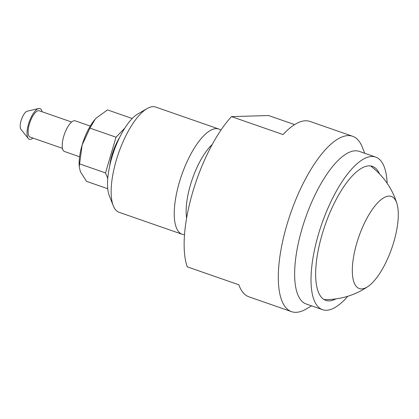 <?xml version="1.0" encoding="UTF-8"?>
<svg xmlns="http://www.w3.org/2000/svg" width="419" height="419" viewBox="0 0 419 419"><rect width="100%" height="100%" fill="white"/><g stroke="black" fill="none" stroke-linecap="round" stroke-linejoin="round"><path stroke-width="0.63" d="M387.125 183.244A80.783 28.916 109.2 0 0 375.665 157.078L359.287 151.379A80.783 28.916 109.2 0 0 355.359 150.793A80.783 28.916 109.2 0 0 303.691 223.348A80.783 28.916 109.2 0 0 306.174 303.969L322.551 309.667A80.783 28.916 109.2 0 0 326.48 310.254A80.783 28.916 109.2 0 0 347.78 296.27M375.665 157.078A80.783 28.916 109.2 0 0 371.737 156.491A80.783 28.916 109.2 0 0 320.069 229.052A80.783 28.916 109.2 0 0 322.551 309.667M364.729 153.27L362.309 147.158A92.856 33.232 109.2 0 0 352.609 136.269A92.856 33.232 109.2 0 0 348.095 135.599A92.856 33.232 109.2 0 0 288.707 219.001A92.856 33.232 109.2 0 0 291.561 311.663A92.856 33.232 109.2 0 0 296.076 312.333A92.856 33.232 109.2 0 0 305.922 309.154L311.616 305.86M220.897 130.162A55.711 19.939 109.2 0 0 218.823 129.031A55.711 19.939 109.2 0 0 216.11 128.628A55.711 19.939 109.2 0 0 180.479 178.667A55.711 19.939 109.2 0 0 182.192 234.268A55.711 19.939 109.2 0 0 184.522 234.671M212.229 144.482A46.918 16.791 109.2 0 0 186.617 218.063A46.918 16.791 109.2 0 1 212.229 144.482M218.823 129.031L155.721 107.07A55.711 19.939 109.2 0 0 153.014 106.667A55.711 19.939 109.2 0 0 147.106 108.573A55.711 19.939 109.2 0 0 118.577 153.134A55.711 19.939 109.2 0 0 113.277 205.771A55.711 19.939 109.2 0 0 119.096 212.302L182.192 234.268M147.106 108.573L137.82 113.947A46.918 16.791 109.2 0 0 113.795 151.469A46.918 16.791 109.2 0 0 109.328 195.799L113.277 205.771M352.609 136.269L310.029 121.452A92.856 33.232 109.2 0 0 305.514 120.777A92.856 33.232 109.2 0 0 283.055 134.567L231.471 116.613A92.856 33.232 109.2 0 0 187.256 266.835L238.846 284.789A92.856 33.232 109.2 0 0 248.98 296.841L291.561 311.663M335.996 298.878A70.947 25.391 -70.8 0 1 329.434 300.884A70.947 25.391 -70.8 0 1 322.195 234.148A70.947 25.391 -70.8 0 1 375.602 168.239A70.947 25.391 -70.8 0 1 379.504 173.88M231.471 116.613L268.574 115.544L294.599 124.6M393.802 241.962A48.751 17.446 -70.8 0 1 368.186 286.35A48.751 17.446 -70.8 0 1 356.82 243.025A48.751 17.446 -70.8 0 1 378.666 201.796A48.751 17.446 -70.8 0 1 396.955 203.692A48.751 17.446 -70.8 0 1 393.802 241.962M62.468 148.352L30.089 137.081A13.927 4.986 -70.8 0 1 29.66 123.181A13.927 4.986 -70.8 0 1 38.569 110.668A13.927 4.986 -70.8 0 1 39.245 110.768L71.628 122.039M79.589 156.769L64.536 151.526A16.252 5.814 -70.8 0 1 64.034 135.311A16.252 5.814 -70.8 0 1 74.43 120.714A16.252 5.814 -70.8 0 1 75.216 120.834L90.268 126.072M32.918 138.066A16.252 5.814 -70.8 0 1 30.116 139.391A16.252 5.814 -70.8 0 1 28.246 138.474A16.252 5.814 -70.8 0 1 29.173 122.013A16.252 5.814 -70.8 0 1 38.663 108.531A16.252 5.814 -70.8 0 1 39.218 108.458A16.252 5.814 -70.8 0 1 42.073 111.758M28.246 138.474L20.95 129.314A9.841 3.525 -70.8 0 1 21.51 119.347A9.841 3.525 -70.8 0 1 27.261 111.182L38.663 108.531M107.756 188.739L86.492 181.333L80.396 171.696L79.233 166.715L82.114 145.084A32.499 11.632 -70.8 0 1 95.139 119.237A32.499 11.632 -70.8 0 1 95.16 119.216L96.16 118.121L107.515 109.909L132.205 118.504M79.233 166.715L79.16 165.144A32.499 11.632 -70.8 0 1 82.114 145.084L89.933 128.12L95.139 119.237M124.852 128.073L116.032 137.207L105.52 172.916L107.767 178.473M109.668 166.055A29.251 10.47 -70.8 0 1 119.614 137.469M116.032 137.207L89.933 128.12M105.52 172.916L79.421 163.834M396.955 203.692A74.283 74.283 0 0 0 370.543 165.929M324.034 299.548A74.283 74.283 0 0 0 368.186 286.35"/></g></svg>
